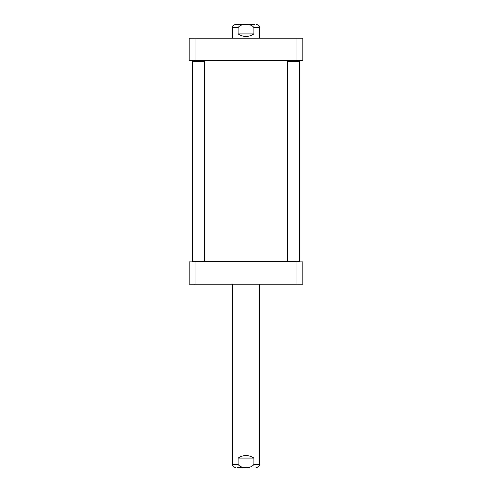 <?xml version="1.0" encoding="UTF-8"?>
<svg xmlns="http://www.w3.org/2000/svg" width="492" height="492" viewBox="0 0 492 492"><rect width="100%" height="100%" fill="white"/><g stroke="black" fill="none" stroke-linecap="round" stroke-linejoin="round"><path stroke-width="0.74" d="M201.382 60.479L201.043 60.824L290.957 60.99M299.443 61.328L287.568 61.328L287.906 60.99L299.099 60.99L299.443 61.328L299.443 261.523L192.556 261.523L192.556 61.328L204.432 61.328L204.432 261.523L204.094 261.861M253.915 33.93C248.638 37.294 243.362 37.294 238.085 33.93L238.085 27.657C240.742 23.198 251.258 23.198 253.915 27.657L253.915 33.93L238.085 33.93M254.462 24.6L235.483 24.6C233.626 24.778 232.611 25.799 232.427 27.657L232.427 38.173M195.029 38.173L189.168 38.173L189.168 60.479L302.832 60.479L302.832 38.173L195.029 38.173L195.029 60.479M296.971 60.479L296.971 38.173M204.432 61.328L204.094 60.99L192.901 60.99L192.556 61.328L192.901 60.99M296.971 284.173L302.832 284.173L302.832 261.861L189.168 261.861L189.168 284.173L296.971 284.173L296.971 261.861M195.029 261.861L195.029 284.173M238.085 458.07C243.362 454.706 248.638 454.706 253.915 458.07L253.915 464.343C251.258 468.802 240.742 468.802 238.085 464.343L238.085 458.07L253.915 458.07M237.538 467.4L246 467.4M238.085 27.657L232.427 27.657M259.573 38.173L259.573 27.657L253.915 27.657M253.915 464.343L259.573 464.343L259.573 284.173M232.427 284.173L232.427 464.343L238.085 464.343M290.618 60.479L290.957 60.824M259.573 27.657C259.389 25.799 258.374 24.778 256.517 24.6M287.568 61.328L287.568 261.523L287.906 261.861M299.099 261.861L299.443 261.523M192.901 261.861L192.556 261.523M232.427 464.343C232.611 466.201 233.626 467.222 235.483 467.4M259.573 464.343C259.389 466.201 258.374 467.222 256.517 467.4"/></g></svg>
